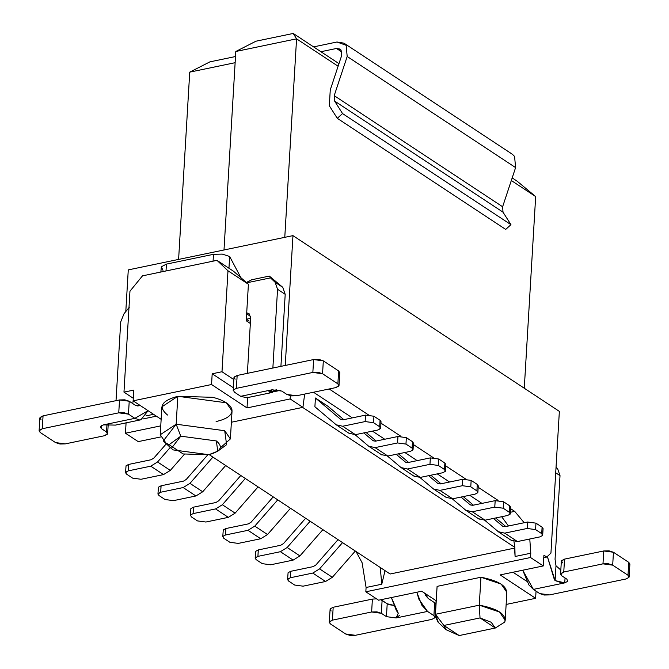 <?xml version="1.0" encoding="UTF-8"?>
<svg xmlns="http://www.w3.org/2000/svg" width="669" height="669" viewBox="0 0 669 669"><rect width="100%" height="100%" fill="white"/><g stroke="black" fill="none" stroke-linecap="round" stroke-linejoin="round"><path stroke-width="1" d="M209.915 61.857L189.737 72.143L235.128 62.694L189.737 72.143L178.606 259.421L189.737 72.143L209.915 61.857L235.496 56.539L209.915 61.857M235.797 51.488L255.976 41.202L235.797 51.488L296.568 38.835L293.231 33.45L255.976 41.202L293.231 33.45L296.568 38.835L235.797 51.488L223.998 249.972L235.797 51.488M284.777 237.328L296.568 38.835L338.113 66.239L296.568 38.835L284.777 237.328M285.245 365.458L292.963 235.63L128.272 269.891L125.797 311.553L128.272 269.891L292.963 235.63L559.359 411.376L292.963 235.63L285.245 365.458M249.152 321.103L246.326 319.238L249.152 321.103M145.942 415.901L153.569 414.32L145.942 415.901M133.282 398.281L123.966 392.134L129.962 291.191L142.489 275.854L129.962 291.191L123.966 392.134L133.282 398.281M246.234 320.769L250.348 323.478L246.234 320.769L248.408 284.258L227.987 270.786L221.991 371.738L233.849 379.557L221.991 371.738L212.19 373.779L233.364 387.744L212.19 373.779L221.991 371.738L227.987 270.786L216.99 260.35L142.489 275.854L216.99 260.35L227.987 270.786L248.408 284.258L233.581 271.296L216.99 260.35L233.581 271.296L248.408 284.258L246.234 320.769M274.349 391.624L280.353 390.37L274.349 391.624M247.655 397.177L247.02 407.914L290.154 398.941L290.346 395.714L290.154 398.941L247.02 407.914L211.555 384.516L133.131 400.831L161.145 419.321L133.131 400.831L211.555 384.516L212.19 373.779L211.555 384.516L247.02 407.914L247.655 397.177M302.915 407.354L290.154 398.941L302.915 407.354L304.671 394.074L302.915 407.354L231.374 422.239L302.915 407.354M160.752 425.869L125.463 433.211L138.224 441.624L160.543 436.982L138.224 441.624L125.463 433.211L160.752 425.869M167.559 415.039C157.884 407.036 161.304 400.79 177.829 396.299L212.859 397.311C224.441 400.43 230.822 404.645 232.001 409.93C232.235 415.198 226.933 419.07 216.104 421.545M156.379 416.168L142.982 418.953L156.379 416.168M126.098 422.474L125.463 433.211L126.098 422.474M133.767 390.094L123.966 392.134L133.767 390.094L133.131 400.831L133.767 390.094M230.387 438.923L232.043 411L226.373 402.797L177.829 396.291L161.89 406.836L160.226 434.758L176.164 424.213L177.829 396.291L176.164 424.213L224.717 430.719L230.387 438.923L220.369 447.837M169.115 444.793L165.895 442.962L160.226 434.758M217.751 451.19L226.607 444.701L224.717 430.719L176.164 424.213L163.295 440.938L171.323 448.439L180.764 436.171L176.164 424.213L180.764 436.171L216.363 440.946L217.751 451.19L208.828 454.694L173.229 449.919L171.323 448.439M208.828 454.694C220.946 451.399 223.454 446.817 216.363 440.946L180.764 436.171L169.098 444.693L183.139 453.95L208.828 454.694M535.668 196.577L517.012 181.09L512.186 177.904L517.012 181.09L535.668 196.577L524.279 388.229L535.668 196.577L511.317 180.513L535.668 196.577M338.974 63.63L293.231 33.45L320.911 51.714L336.499 48.469L341.09 50.133L341.6 55.711L330.26 89.914L329.324 105.794L330.26 89.914L341.6 55.711L341.09 50.133L339.986 49.046L336.499 48.469L320.911 51.714L338.974 63.63M510.372 512.27L514.704 511.375L510.589 508.657L514.704 511.375L524.187 522.723L514.704 511.375L510.372 512.27M498.087 500.404L478.184 487.275L498.087 500.404M465.674 479.029L445.771 465.9L465.674 479.029M433.269 457.646L413.367 444.517L433.269 457.646M400.865 436.272L380.962 423.134L400.865 436.272M368.46 414.889L329.173 388.973L368.46 414.889M313.493 392.235L352.346 417.866L313.493 392.235M372.432 431.129L384.75 439.249L372.432 431.129M404.845 452.503L417.155 460.632L404.845 452.503M437.25 473.886L449.568 482.006L437.25 473.886M469.655 495.261L481.973 503.389L469.655 495.261M529.781 538.997L530.776 553.221L530.525 557.52L543.278 565.941L543.922 555.195L546.724 557.051L550.938 553.129L559.359 411.376L550.938 553.129L546.724 557.051L543.922 555.195L543.278 565.941L530.525 557.52L365.834 591.789L378.587 600.202L421.721 591.229L435.962 600.62L421.721 591.229L378.587 600.202L365.834 591.789L366.085 587.491L381.773 584.229L380.243 567.488L381.773 584.229L366.085 587.491L362.121 562.78L356.042 551.524L362.121 562.78L366.085 587.491L365.834 591.789L530.525 557.52L530.776 553.221L529.781 538.997M501.658 516.727L508.507 525.993L501.658 516.727M513.959 541.564L514.862 547.409L515.097 556.491L530.776 553.221L515.097 556.491L514.503 548.128L390.127 574.002L514.503 548.128L515.097 556.491L514.862 547.409L514.503 548.128L514.862 547.409L302.656 407.413L514.862 547.409L513.959 541.564M506.14 604.45L535.618 598.312L500.144 574.914L543.278 565.941L500.144 574.914L535.618 598.312L506.14 604.45M438.203 622.329L435.042 616.065L437.1 586.37L480.944 577.247C499.233 580.826 507.738 586.437 506.458 594.08M513.006 572.238L526.562 581.177L513.006 572.238M543.772 557.662L546.724 557.051L543.772 557.662M536.045 591.145L535.618 598.312L536.045 591.145M437.1 586.37L435.444 614.293L479.28 605.169L480.944 577.247L437.1 586.37L435.042 616.065M505.204 620.23L506.859 592.308L501.19 584.104L480.944 577.247L479.28 605.169L499.534 612.026L505.204 620.23L504.802 622.003C506.358 614.301 497.853 608.69 479.28 605.169L435.444 614.293L438.354 622.471M504.802 622.003L495.344 628.024L480.033 617.93L491.18 622.254L495.344 628.024L459.193 635.55L446.139 629.738L443.881 625.448L480.033 617.93L479.28 605.169M435.444 614.293L443.881 625.448L459.193 635.55L495.344 628.024M480.033 617.93L443.881 625.448M329.357 105.819L337.293 118.313L342.536 113.563L334.6 101.052L334.207 95.65L347.186 56.489L346.166 45.316L336.984 42.005L313.585 46.88L336.984 42.005L343.958 43.159L346.166 45.316L347.186 56.497L334.207 95.65L334.6 101.061L342.536 113.563L337.293 118.313L329.357 105.819M341.884 52.031L336.499 48.469L341.884 52.031M514.578 156.429L515.598 167.601L502.62 206.754L503.013 212.165L510.949 224.667L505.705 229.417L337.293 118.313L505.705 229.417L510.949 224.667L342.536 113.563L510.949 224.667L503.013 212.165L334.6 101.052L503.013 212.165L502.62 206.754L334.207 95.65L502.62 206.754L515.598 167.601L347.186 56.489L515.598 167.601L514.578 156.429L512.37 154.271L343.958 43.159M151.144 459.737L153.862 458.056L151.144 459.737L128.682 464.411L151.144 459.737M128.624 464.42L126.048 465.8L125.538 472.682L128.306 470.851L128.682 464.411L128.306 470.851L125.672 472.239L126.525 474.104L125.538 472.682M126.525 474.104L132.646 478.143L141.059 479.272L163.52 474.597L150.759 466.176L128.306 470.851L150.759 466.176L163.52 474.597L170.311 470.399L157.55 461.978L150.759 466.176L157.55 461.978L170.261 447.444L157.55 461.978L170.311 470.399L184.427 454.259L170.311 470.399L163.52 474.597L141.059 479.272L132.646 478.143L126.525 474.104M556.048 467.163L557.603 468.643L560.02 475.642L555.053 559.251L560.02 475.642L557.603 468.643L556.048 467.163M246.71 312.749L249.211 313.861L250.666 318.059L247.379 373.335L250.666 318.059L249.211 313.861L246.71 312.749M272.868 368.034L277.551 289.284L275.126 282.285L270.477 277.878L246.861 282.786L270.477 277.878L275.126 282.285L277.551 289.284L272.868 368.034M129.318 307.247L124.024 313.728L120.704 321.923L116.021 400.672L120.704 321.923L124.024 313.728L129.318 307.247M130.932 402.37L134.369 401.651L130.932 402.37M246.46 282.418L251.72 279.751L269.364 276.08L282.786 287.336L285.203 294.335L280.921 366.361L285.203 294.335L277.551 289.284L285.203 294.335L282.786 287.336L275.126 282.285L282.786 287.336L269.364 276.08L270.477 277.878L269.364 276.08L251.72 279.751L246.635 282.577M250.649 318.344L246.326 319.238L250.649 318.344M416.854 592.241L418.869 599.181L427.524 611.424L433.897 615.639L434.666 602.752L428.285 598.538L424.648 593.16L425.71 595.544L428.285 598.538L434.666 602.752L433.897 615.639L427.524 611.424L421.771 605.111L416.854 592.241M398.264 613.214L391.373 597.542L396.282 610.421L398.264 613.214L396.148 617.955L427.524 611.424L396.148 617.955L386.439 616.651L381.338 613.289L376.906 611.859L371.63 611.984L332.418 620.146L329.382 621.752L330.361 623.893L345.672 633.995L350.104 635.425L355.381 635.299L431.848 619.385L434.883 617.78L433.897 615.639L434.883 617.78L431.848 619.385L355.381 635.299L345.672 633.995L330.361 623.893L329.232 622.254L332.418 620.146L371.63 611.984L372.39 599.098L376.555 598.864L372.39 599.098L333.179 607.26L372.39 599.098L371.63 611.984L381.338 613.289L386.439 616.651L396.148 617.955L399.343 615.547M556.014 467.598L557.603 468.643L556.014 467.598M555.713 472.791L560.02 475.642L555.713 472.791M562.545 583.134L555.111 580.583L554.367 579.622L547.334 556.483L555.111 580.583L555.989 565.773L555.053 559.251L555.989 565.773L560.823 570.063M539.774 593.604L533.394 589.397L522.732 570.214L528.886 584.923L533.394 589.397L564.761 582.875L565.054 577.957L564.761 582.875L533.394 589.397L539.774 593.604L544.198 595.034L549.483 594.908L539.774 593.604M246.769 397.762L240.715 396.307L234.334 392.101L240.715 396.307L246.752 397.771L272.241 392.469L270.092 392.544L276.598 389.567L272.25 392.46M268.913 391.733L270.092 392.544L270.217 390.387L270.092 392.544L272.082 389.784L240.715 396.307L272.082 389.784L281.791 391.081L286.892 394.451L291.324 395.881L296.61 395.755L335.821 387.594L338.857 385.988L337.87 383.847L322.558 373.745L318.135 372.315L312.849 372.441L236.391 388.355L233.347 389.96L234.334 392.101L233.347 389.96L236.391 388.355L237.152 375.468L233.966 377.575L233.205 390.462M41.001 419.605L40.015 417.456L43.059 415.85L119.517 399.945L124.802 399.819L129.226 401.241L135.606 405.456L138.023 406.033L139.587 405.096L135.606 405.456L129.226 401.241L128.465 414.128L134.845 418.342L148.075 410.699L140.891 419.798L139.52 419.931L134.845 418.342L103.469 424.865L115.403 425.099L140.891 419.798M250.557 316.395L246.652 313.82L250.557 316.395M229.659 256.486L240.589 277.117L229.659 256.486L228.957 268.244L229.659 256.486L222.275 254.103L213.478 254.32L222.275 254.103L229.659 256.486M340.479 419.22L315.425 398.013L340.479 419.22L343.063 419.798L340.738 419.413M373.904 416.235L365.525 415.131L343.063 419.798L365.575 415.115M373.938 416.252L380.067 420.299L379.683 426.738L380.661 428.16L377.901 429.991L380.536 428.595L379.683 426.738L373.553 422.699L365.14 421.57L342.679 426.245L355.44 434.658L377.901 429.991L355.44 434.658L342.679 426.245L336.223 424.798L337.569 425.685L336.223 424.798L342.679 426.245L365.14 421.57L373.553 422.699L373.938 416.252L373.553 422.699L379.683 426.738L380.067 420.299L373.938 416.252M380.661 428.16L381.046 421.721L380.067 420.299M349.628 433.696L336.223 424.798L314.898 406.752L336.223 424.798M348.984 433.219L355.373 434.674M161.028 485.803L160.711 492.233L183.172 487.559L189.963 483.361L202.715 491.774L225.679 465.515L202.715 491.774L195.925 495.972L202.715 491.774L189.963 483.361L183.172 487.559L195.925 495.972L183.172 487.559L160.711 492.233L158.076 493.622L158.929 495.478L165.051 499.517L173.463 500.646L195.925 495.972L173.463 500.646L165.051 499.517L158.929 495.478L157.943 494.056L160.711 492.233L161.095 485.786L183.549 481.111L186.266 479.43L207.708 454.912L186.266 479.43L183.549 481.111L161.095 485.786L158.461 487.183L157.943 494.056M375.092 447.62L368.636 446.181L369.974 447.059L368.636 446.181L375.092 447.62L387.844 456.041L375.092 447.62L397.545 442.953L375.092 447.62M382.032 455.079L368.636 446.181L355.097 434.725L368.636 446.181M381.389 454.594L387.844 456.041L410.306 451.366L412.94 449.978L412.087 448.121L405.966 444.082L397.545 442.953L405.966 444.082L406.342 437.635L397.93 436.506L397.545 442.953L397.98 436.497M372.892 440.603L363.811 432.918L372.892 440.603L375.468 441.18L397.93 436.506L375.468 441.18L373.143 440.796M406.309 437.61L412.472 441.674L412.087 448.121L412.94 449.978L410.306 451.366L387.777 456.057M413.066 449.543L413.45 443.095L412.472 441.674L406.342 437.635L405.966 444.082L412.087 448.121L412.472 441.674M365.525 415.131L365.14 421.57L365.525 415.131M472.306 511.76L465.85 510.322L467.188 511.2L465.85 510.322L472.306 511.76L485.067 520.181L472.306 511.76L494.767 507.085L472.306 511.76M479.255 519.219L465.85 510.322L452.319 498.865L465.85 510.322M478.611 518.734L485.067 520.181L507.528 515.506L510.163 514.118L509.31 512.253L503.18 508.214L494.767 507.085L503.18 508.214L503.565 501.775L495.152 500.646L494.767 507.085L495.202 500.638M470.106 504.744L461.033 497.059L470.106 504.744L472.69 505.321L495.152 500.646L472.69 505.321L470.366 504.936M503.531 501.75L509.686 505.814L509.31 512.253L510.163 514.118L507.528 515.506L485 520.189M510.288 513.675L510.673 507.236L509.686 505.814L503.565 501.775L503.18 508.214L509.31 512.253L509.686 505.814M258.251 549.943L257.925 556.374L280.386 551.699L287.177 547.493L299.938 555.914L322.901 529.656L299.938 555.914L293.147 560.112L299.938 555.914L287.177 547.493L280.386 551.699L293.147 560.112L280.386 551.699L257.925 556.374L255.299 557.762L256.143 559.619L262.273 563.658L270.686 564.787L293.147 560.112L270.686 564.787L262.273 563.658L256.143 559.619L255.165 558.197L257.925 556.374L258.309 549.926L280.771 545.252L283.489 543.571L305.624 518.258L283.489 543.571L280.771 545.252L258.309 549.926L255.675 551.315L255.165 558.197M290.655 571.318L290.338 577.748L312.791 573.074L319.581 568.876L332.342 577.297L355.306 551.03L332.342 577.297L325.552 581.495L332.342 577.297L319.581 568.876L312.791 573.074L325.552 581.495L312.791 573.074L290.338 577.748L287.703 579.137L288.556 581.001L294.678 585.041L303.09 586.169L325.552 581.495L303.09 586.169L294.678 585.041L288.556 581.001L287.57 579.58L290.338 577.748L290.714 571.309L313.176 566.635L315.893 564.954L338.029 539.632L315.893 564.954L313.176 566.635L290.714 571.309L288.088 572.697L287.57 579.58M504.719 533.143L498.263 531.696L499.601 532.583L498.263 531.696L504.71 533.143L517.471 541.556L504.719 533.143L527.172 528.468L504.71 533.143M511.66 540.594L498.898 532.181L484.724 520.248L498.263 531.696M511.016 540.117L517.471 541.556L539.933 536.889L542.567 535.493L541.714 533.636L535.585 529.597L527.172 528.468L535.585 529.597L535.969 523.15L527.557 522.029L527.172 528.468L527.607 522.012M502.511 526.118L493.438 518.442L502.511 526.118L505.095 526.695L527.557 522.029L505.095 526.695L502.77 526.311M535.936 523.133L542.099 527.197L541.714 533.636L542.567 535.493L539.933 536.889L517.405 541.572M542.693 535.058L543.077 528.619L542.099 527.197L535.969 523.15L535.585 529.597L541.714 533.636L542.099 527.197M407.496 469.002L401.04 467.556L402.378 468.442L401.04 467.556L407.496 469.002L420.249 477.423L407.496 469.002L429.958 464.328L407.496 469.002M414.437 476.462L401.04 467.556L387.502 456.107L401.04 467.556M413.802 475.977L420.249 477.423L442.711 472.749L445.345 471.352L444.492 469.496L438.371 465.457L429.958 464.328L438.371 465.457L438.755 459.018L430.334 457.889L429.958 464.328L430.384 457.872M405.297 461.986L396.215 454.301L405.297 461.986L407.881 462.563L430.334 457.889L407.881 462.563L405.556 462.179M438.713 458.993L444.877 463.057L444.492 469.496L445.345 471.352L442.711 472.749L420.191 477.432M445.479 470.917L445.855 464.478L444.877 463.057L438.755 459.018L438.371 465.457L444.492 469.496L444.877 463.057M193.441 507.177L193.115 513.608L215.577 508.933L222.367 504.735L235.12 513.156L258.083 486.898L235.12 513.156L228.33 517.354L235.12 513.156L222.367 504.735L215.577 508.933L228.33 517.354L215.577 508.933L193.115 513.608L190.481 515.005L191.334 516.861L197.455 520.9L205.876 522.029L228.33 517.354L205.876 522.029L197.455 520.9L191.334 516.861L190.481 515.005L193.115 513.608L193.5 507.169L215.962 502.494L218.671 500.813L240.807 475.5L218.671 500.813L215.962 502.494L193.5 507.169L190.866 508.557L190.356 515.439M439.901 490.385L433.445 488.939L434.783 489.825L433.445 488.939L439.901 490.385L452.662 498.798L439.901 490.385L462.363 485.711L439.901 490.385M446.85 497.836L433.445 488.939L419.906 477.482L433.445 488.939M446.206 497.36L452.662 498.798L475.115 494.123L477.75 492.735L476.897 490.879L470.775 486.84L462.363 485.711L470.775 486.84L471.16 480.392L462.747 479.263L462.363 485.711L462.797 479.255M437.702 483.361L428.62 475.676L437.702 483.361L440.286 483.938L462.747 479.263L440.286 483.938L437.961 483.553M471.118 480.367L477.281 484.431L476.897 490.879L477.75 492.735L475.115 494.123L452.595 498.815M477.883 492.3L478.268 485.853L477.281 484.431L471.16 480.392L470.775 486.84L476.897 490.879L477.281 484.431M225.846 528.56L225.52 534.991L247.982 530.316L254.772 526.118L267.533 534.531L290.488 508.273L267.533 534.531L260.743 538.737L267.533 534.531L254.772 526.118L247.982 530.316L260.743 538.737L247.982 530.316L225.52 534.991L222.886 536.379L223.739 538.236L229.868 542.283L238.281 543.404L260.743 538.737L238.281 543.404L229.868 542.283L223.739 538.236L222.886 536.379L225.52 534.991L225.905 528.543L248.366 523.877L251.084 522.196L273.22 496.875L251.084 522.196L248.366 523.877L225.905 528.543L223.27 529.94L222.76 536.814M435.762 604.023L434.666 602.752L435.762 604.023M331.13 611.006L330.143 608.865L333.179 607.26L332.418 620.146L333.179 607.26L330.143 608.865L329.232 622.254M380.803 599.742L387.209 603.764L393.723 605.345L389.592 604.784L387.209 603.764L386.439 616.651L387.209 603.764L382.108 600.402L381.338 613.289L382.108 600.402L380.803 599.742M560.823 570.03L555.989 565.773L555.111 580.583L564.761 582.875L567.797 581.269L566.819 579.12L567.797 581.269L564.761 582.875M562.478 562.872L561.492 560.722L564.536 559.117L603.747 550.963L609.024 550.838L613.456 552.26L628.768 562.361L629.746 564.511M561.709 575.758L566.819 579.12L561.709 575.758L560.58 574.119L563.766 572.003L560.731 573.609L561.709 575.758M629.136 576.887L629.897 564L628.768 562.361L627.999 575.248L628.768 562.361L613.456 552.26L612.687 565.146L613.456 552.26L603.747 550.963L602.978 563.85L603.747 550.963L564.536 559.117L563.766 572.003L602.978 563.85L612.687 565.146L627.999 575.248L628.985 577.397L625.941 578.994L549.483 594.908L625.941 578.994L628.985 577.397L627.999 575.248L612.687 565.146L608.263 563.724L602.978 563.85L563.766 572.003L564.536 559.117L561.341 561.224L560.58 574.119M235.103 379.214L234.117 377.073L237.152 375.468L313.619 359.554L318.896 359.429L323.328 360.859L338.639 370.952L339.618 373.101M339.007 385.486L339.768 372.6L338.639 370.952L337.87 383.847L339.007 385.486L335.821 387.594L296.61 395.755L286.892 394.451L281.791 391.081L272.082 389.784L269.264 391.031M108.244 424.614L103.469 424.865L134.845 418.342L128.465 414.128L129.226 401.241L119.517 399.945L118.756 412.832L128.465 414.128L124.033 412.706L118.756 412.832L42.289 428.737L39.254 430.343L40.232 432.492L55.544 442.585L59.976 444.015L65.253 443.89L104.464 435.728L107.508 434.122L106.522 431.982L101.42 428.612L100.434 426.471L103.469 424.865L100.283 426.973L101.42 428.612L101.604 425.476L101.42 428.612L106.522 431.982L106.965 424.572L106.522 431.982L107.659 433.621L104.464 435.728L65.253 443.89L55.544 442.585L40.232 432.492L39.103 430.844L42.289 428.737L43.059 415.85L39.864 417.958L39.103 430.844M162.993 270.36L161.354 266.78L166.422 264.104L213.478 254.32L213.068 261.169L213.478 254.32L166.422 264.104L166.012 270.962L166.422 264.104L161.354 266.78L160.844 272.032M322.558 373.745L337.87 383.847L338.639 370.952L323.328 360.859L322.558 373.745L323.328 360.859L313.619 359.554L312.849 372.441L322.558 373.745M236.391 388.355L312.849 372.441L313.619 359.554L237.152 375.468L236.391 388.355M42.289 428.737L118.756 412.832L119.517 399.945L43.059 415.85L42.289 428.737M385.026 570.64L381.773 584.229M166.338 443.781L153.862 458.056L166.338 443.781M328.178 406.434L343.799 419.647L328.178 406.434L315.425 398.013L314.898 406.752L315.425 398.013L328.178 406.434M189.963 483.361L212.918 457.094L189.963 483.361M376.204 441.03L366.068 432.45L376.204 441.03M473.426 505.17L463.283 496.59L473.426 505.17M287.177 547.493L310.14 521.235L287.177 547.493M319.581 568.876L342.545 542.618L319.581 568.876M505.831 526.545L495.696 517.965L505.831 526.545M408.608 462.404L398.473 453.833L408.608 462.404M222.367 504.735L245.322 478.477L222.367 504.735M441.013 483.787L430.878 475.207L441.013 483.787M254.772 526.118L277.735 499.86L254.772 526.118M209.163 454.619L390.127 574.002L209.163 454.619M438.111 622.245L446.139 629.738M107.659 433.621L108.194 424.606"/></g></svg>
